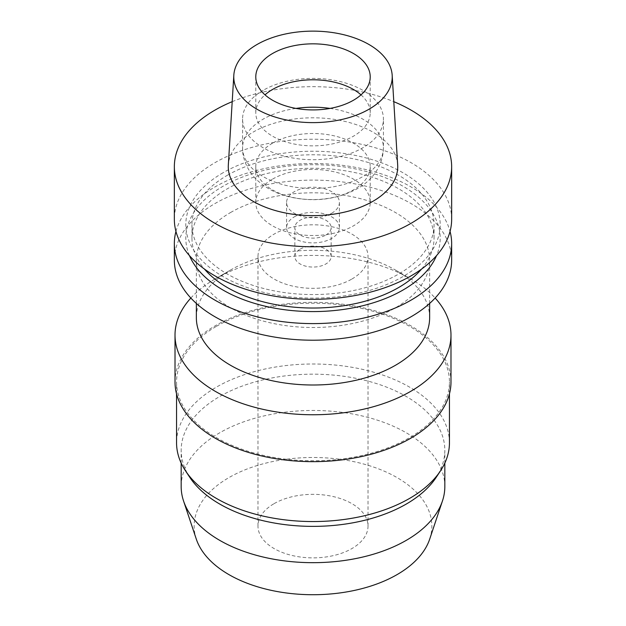 <?xml version="1.0" encoding="UTF-8"?>
<svg xmlns="http://www.w3.org/2000/svg" width="626" height="626" viewBox="0 0 626 626"><rect width="100%" height="100%" fill="white"/><g stroke="black" fill="none" stroke-linecap="round" stroke-linejoin="round"><path stroke-width="0.47" stroke-dasharray="3.13 2.35" d="M397.674 164.99A84.729 48.914 0 0 0 344.034 121.201A84.729 48.914 0 0 0 253.084 132.133A84.729 48.914 0 0 0 228.326 164.99M232.207 101.67A138.651 80.05 180 0 1 393.793 101.67M451.651 219.272A138.651 80.05 0 0 0 366.061 145.318A138.651 80.05 0 0 0 214.961 162.674A138.651 80.05 0 0 0 174.349 219.272M223.059 172.745A127.195 73.438 0 0 0 223.059 276.598A127.195 73.438 0 0 0 402.941 276.598A127.195 73.438 0 0 0 402.941 172.745A127.195 73.438 0 0 0 223.059 172.745M227.41 175.257A121.045 69.885 180 0 1 359.324 160.107A121.045 69.885 180 0 1 434.045 224.671A121.045 69.885 180 0 1 398.59 274.086A121.045 69.885 180 0 1 266.676 289.235A121.045 69.885 180 0 1 191.955 224.671A121.045 69.885 180 0 1 227.41 175.257M421.541 269.078A121.045 69.885 0 0 0 434.045 238.146A121.045 69.885 0 0 0 359.324 173.59A121.045 69.885 0 0 0 227.41 188.739A121.045 69.885 0 0 0 191.955 238.146A121.045 69.885 0 0 0 204.459 269.078M189.451 255.596A127.195 73.438 180 0 1 223.059 186.227A127.195 73.438 180 0 1 375.389 174.153A127.195 73.438 180 0 1 436.549 255.596M175.953 231.409A138.651 80.05 180 0 1 214.961 186.947A138.651 80.05 180 0 1 356.163 167.478A138.651 80.05 180 0 1 450.047 231.409M451.651 260.166A138.651 80.05 0 0 0 366.061 186.212A138.651 80.05 0 0 0 214.961 203.56A138.651 80.05 0 0 0 174.349 260.166M230.525 212.543A116.639 67.342 180 0 1 357.634 197.949A116.639 67.342 180 0 1 429.639 260.166A116.639 67.342 180 0 1 395.475 307.781A116.639 67.342 180 0 1 268.366 322.374A116.639 67.342 180 0 1 196.361 260.166A116.639 67.342 180 0 1 230.525 212.543M429.639 317.664A116.639 67.342 0 0 0 395.475 270.049A116.639 67.342 0 0 0 230.525 270.049L230.525 270.049A116.639 67.342 0 0 0 196.361 317.664M190.852 298.031A137.986 79.666 180 0 1 215.43 278.766L230.525 270.049L215.43 278.758A137.986 79.666 180 0 1 215.43 278.758A137.986 79.666 180 0 1 410.57 278.766A137.986 79.666 180 0 1 435.148 298.031M450.986 381.993A137.986 79.666 0 0 0 365.803 308.391A137.986 79.666 0 0 0 215.43 325.661A137.986 79.666 0 0 0 175.014 381.993M216.518 326.287A136.445 78.774 180 0 1 365.216 309.213A136.445 78.774 180 0 1 449.445 381.993A136.445 78.774 180 0 1 409.482 437.699A136.445 78.774 180 0 1 260.784 454.773A136.445 78.774 180 0 1 176.555 381.993A136.445 78.774 180 0 1 216.518 326.287M449.445 442.77A136.445 78.774 0 0 0 365.216 369.989A136.445 78.774 0 0 0 216.518 387.071A136.445 78.774 0 0 0 176.555 442.77M189.795 477.341A131.828 76.106 180 0 1 181.172 450.274A131.828 76.106 180 0 1 219.789 396.461A131.828 76.106 180 0 1 363.448 379.959A131.828 76.106 180 0 1 444.828 450.274A131.828 76.106 180 0 1 436.205 477.341M444.828 486.574A131.828 76.106 0 0 0 363.448 416.259A131.828 76.106 0 0 0 219.789 432.754A131.828 76.106 0 0 0 181.172 486.574M429.702 539.103A118.854 68.617 0 0 0 368.73 465.494A118.854 68.617 0 0 0 228.96 477.583A118.854 68.617 0 0 0 196.298 539.103M274.094 503.648A55.018 31.762 180 0 1 334.057 496.762A55.018 31.762 180 0 1 368.018 526.106A55.018 31.762 180 0 1 351.906 548.564A55.018 31.762 180 0 1 291.943 555.45A55.018 31.762 180 0 1 257.982 526.106A55.018 31.762 180 0 1 274.094 503.648M351.906 279.032A55.018 31.762 0 0 0 368.018 256.566A55.018 31.762 0 0 0 334.057 227.222A55.018 31.762 0 0 0 274.094 234.108A55.018 31.762 0 0 0 257.982 256.566A55.018 31.762 0 0 0 291.943 285.918A55.018 31.762 0 0 0 351.906 279.032M300.159 249.156A18.154 10.486 180 0 1 319.949 246.887A18.154 10.486 180 0 1 331.154 256.566A18.154 10.486 180 0 1 325.841 263.984A18.154 10.486 180 0 1 306.051 266.253A18.154 10.486 180 0 1 294.846 256.566A18.154 10.486 180 0 1 300.159 249.156M325.841 235.047A18.154 10.486 0 0 0 331.154 227.637A18.154 10.486 0 0 0 319.949 217.95A18.154 10.486 0 0 0 300.159 220.227A18.154 10.486 0 0 0 294.846 227.637A18.154 10.486 0 0 0 306.051 237.324A18.154 10.486 0 0 0 325.841 235.047M294.33 216.854A26.409 15.251 180 0 1 323.11 213.552A26.409 15.251 180 0 1 339.409 227.637A26.409 15.251 180 0 1 331.67 238.42A26.409 15.251 180 0 1 302.89 241.722A26.409 15.251 180 0 1 286.591 227.637A26.409 15.251 180 0 1 294.33 216.854M331.67 213.263A26.409 15.251 0 0 0 339.409 202.48A26.409 15.251 0 0 0 323.11 188.395A26.409 15.251 0 0 0 294.33 191.697A26.409 15.251 0 0 0 286.591 202.48A26.409 15.251 0 0 0 302.89 216.565A26.409 15.251 0 0 0 331.67 213.263M272.537 179.122A57.216 33.037 180 0 1 334.894 171.962A57.216 33.037 180 0 1 370.216 202.48A57.216 33.037 180 0 1 353.463 225.837A57.216 33.037 180 0 1 291.106 233.005A57.216 33.037 180 0 1 255.784 202.48A57.216 33.037 180 0 1 272.537 179.122M272.537 143.182A57.216 33.037 0 0 0 255.784 166.539A57.216 33.037 0 0 0 291.106 197.065A57.216 33.037 0 0 0 353.463 189.905A57.216 33.037 0 0 0 370.216 166.539A57.216 33.037 0 0 0 334.894 136.022A57.216 33.037 0 0 0 272.537 143.182M263.202 90.3A70.425 40.659 0 0 0 242.575 119.057A70.425 40.659 0 0 0 286.051 156.617A70.425 40.659 0 0 0 362.798 147.806A70.425 40.659 0 0 0 383.425 119.057A70.425 40.659 0 0 0 339.949 81.49A70.425 40.659 0 0 0 263.202 90.3M361.006 94.855A57.216 33.037 180 0 1 370.216 112.829A57.216 33.037 180 0 1 353.463 136.186A57.216 33.037 180 0 1 291.106 143.346A57.216 33.037 180 0 1 255.784 112.829A57.216 33.037 180 0 1 264.994 94.855M330.027 108.415A70.425 40.659 180 0 1 383.425 147.869A70.425 40.659 180 0 1 362.798 176.618A70.425 40.659 180 0 1 286.051 185.437A70.425 40.659 180 0 1 242.575 147.869A70.425 40.659 180 0 1 263.202 119.12A70.425 40.659 180 0 1 295.973 108.415M434.045 238.146L434.045 224.671M191.955 238.146L191.955 224.671M429.639 303.438L429.639 260.166M196.361 303.438L196.361 260.166M395.475 270.049L410.57 278.766M449.445 393.864L449.445 381.993M176.555 393.864L176.555 381.993M444.828 463.099L444.828 450.274M181.172 463.099L181.172 450.274M368.018 526.106L368.018 256.566M257.982 526.106L257.982 256.566M331.154 256.566L331.154 227.637M294.846 256.566L294.846 227.637M339.409 227.637L339.409 202.48M286.591 227.637L286.591 202.48M370.216 202.48L370.216 166.539M255.784 202.48L255.784 166.539M242.575 119.057L242.575 147.869C242.16 160.499 249.837 173.676 256.942 179.967C266.042 188.403 277.224 194.13 290.487 197.143C314.659 202.347 336.945 199.537 357.329 188.708C370.451 181.501 383.151 167.275 383.425 147.869L383.425 119.057M255.784 112.829L255.784 76.873M370.216 112.829L370.216 76.873"/><path stroke-width="0.94" d="M256.981 44.532A79.228 45.745 180 0 1 342.023 34.313A79.228 45.745 180 0 1 392.181 75.261A79.228 45.745 180 0 1 369.019 109.221A79.228 45.745 180 0 1 281.395 118.823A79.228 45.745 180 0 1 233.819 75.261A79.228 45.745 180 0 1 256.981 44.532M272.537 53.515A57.216 33.037 0 0 0 255.784 76.873A57.216 33.037 0 0 0 291.106 107.398A57.216 33.037 0 0 0 353.463 100.238A57.216 33.037 0 0 0 370.216 76.873A57.216 33.037 0 0 0 334.894 46.355A57.216 33.037 0 0 0 272.537 53.515M233.819 75.261L228.326 164.99A84.729 48.914 0 0 0 279.196 211.58A84.729 48.914 0 0 0 372.916 201.314A84.729 48.914 0 0 0 397.674 164.99L392.181 75.261M393.793 101.67A138.651 80.05 180 0 1 451.651 166.719A138.651 80.05 180 0 1 411.039 223.325A138.651 80.05 180 0 1 259.939 240.674A138.651 80.05 180 0 1 174.349 166.719A138.651 80.05 180 0 1 214.961 110.121A138.651 80.05 180 0 1 232.207 101.67M174.349 166.719L174.349 219.272A138.651 80.05 0 0 0 259.939 293.226A138.651 80.05 0 0 0 411.039 275.878A138.651 80.05 0 0 0 451.651 219.272L451.651 166.719M204.459 269.078A121.045 69.885 0 0 0 398.59 287.561A121.045 69.885 0 0 0 421.541 269.078M436.549 255.596A127.195 73.438 180 0 1 402.941 290.073A127.195 73.438 180 0 1 278.734 308.868A127.195 73.438 180 0 1 189.451 255.596M450.047 231.409A138.651 80.05 180 0 1 451.651 243.553A138.651 80.05 180 0 1 411.039 300.151A138.651 80.05 180 0 1 259.939 317.507A138.651 80.05 180 0 1 174.349 243.553A138.651 80.05 180 0 1 175.953 231.409M174.349 243.553L174.349 260.166A138.651 80.05 0 0 0 259.939 334.12A138.651 80.05 0 0 0 411.039 316.764A138.651 80.05 0 0 0 451.651 260.166L451.651 243.553M196.361 303.438L196.361 317.664A116.639 67.342 0 0 0 268.366 379.88A116.639 67.342 0 0 0 395.475 365.279A116.639 67.342 0 0 0 429.639 317.664L429.639 303.438M435.148 298.031A137.986 79.666 180 0 1 450.986 335.09A137.986 79.666 180 0 1 410.57 391.43A137.986 79.666 180 0 1 260.197 408.692A137.986 79.666 180 0 1 175.014 335.09A137.986 79.666 180 0 1 190.852 298.031M175.014 335.09L175.014 381.993A137.986 79.666 0 0 0 260.197 455.595A137.986 79.666 0 0 0 410.57 438.325A137.986 79.666 0 0 0 450.986 381.993L450.986 335.09M176.555 393.864L176.555 442.77A136.445 78.774 0 0 0 185.476 470.791A136.445 78.774 0 0 0 409.482 498.476A136.445 78.774 0 0 0 440.524 470.791A136.445 78.774 0 0 0 449.445 442.77L449.445 393.864M440.524 470.791L436.205 477.341A131.828 76.106 180 0 1 406.211 504.094A131.828 76.106 180 0 1 189.795 477.341L185.476 470.791M181.172 463.099L181.172 486.574A131.828 76.106 0 0 0 183.559 500.996A131.828 76.106 0 0 0 274.368 559.339A131.828 76.106 0 0 0 406.211 540.387A131.828 76.106 0 0 0 442.441 500.996A131.828 76.106 0 0 0 444.828 486.574L444.828 463.099M183.559 500.996L196.298 539.103A118.854 68.617 0 0 0 278.171 591.711A118.854 68.617 0 0 0 397.04 574.629A118.854 68.617 0 0 0 429.702 539.103L442.441 500.996M264.994 94.855A57.216 33.037 180 0 1 272.537 89.471A57.216 33.037 180 0 1 361.006 94.855M295.973 108.415A70.425 40.659 180 0 1 330.027 108.415"/></g></svg>
